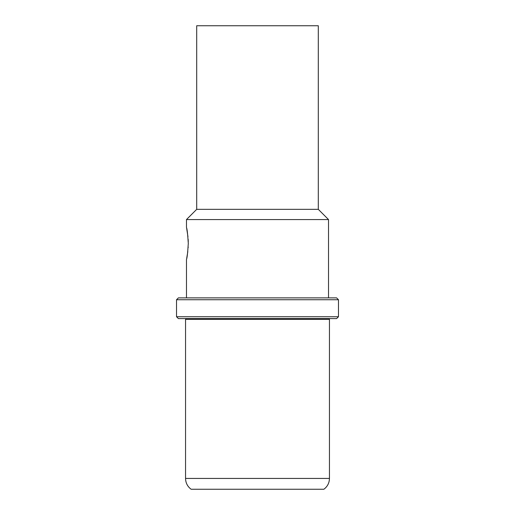 <?xml version="1.0" encoding="UTF-8"?>
<svg xmlns="http://www.w3.org/2000/svg" width="515" height="515" viewBox="0 0 515 515"><rect width="100%" height="100%" fill="white"/><g stroke="black" fill="none" stroke-linecap="round" stroke-linejoin="round"><path stroke-width="0.77" d="M257.5 25.75L318.302 25.75L318.302 209.341L328.519 219.564L186.482 219.564L196.698 209.341L196.698 25.75L257.5 25.75M196.698 209.341L318.302 209.341M328.519 219.564L328.519 297.882L336.617 297.882L186.482 297.882L186.482 259.386M188.271 241.889L188.162 239.237M187.962 236.752L186.655 228.325M188.29 243.46C187.679 233.797 187.074 228.486 186.482 227.527C187.074 228.486 187.679 233.797 188.29 243.46C187.679 253.123 187.074 258.433 186.482 259.386C187.074 258.433 187.679 253.123 188.29 243.46M186.681 258.472L187.814 251.603M188.162 247.676L188.2 247.007M257.5 297.882L178.383 297.882L176.523 299.743L338.477 299.743L336.617 297.882M176.523 316.738L338.477 316.738L336.617 318.592L178.383 318.592L176.523 316.738L176.523 299.743M185.548 319.332L329.452 319.332L329.452 478.435L185.548 478.435L185.548 319.332M329.452 478.435C329.336 482.941 327.476 486.546 323.877 489.25L191.123 489.25C187.524 486.546 185.664 482.941 185.548 478.435M186.482 227.527L186.482 219.564M338.477 316.738L338.477 299.743M193.64 319.332L191.805 318.592M321.36 319.332L323.195 318.592"/></g></svg>
